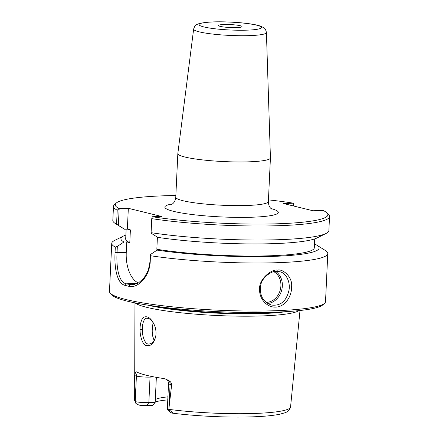 <?xml version="1.0" encoding="UTF-8"?>
<svg xmlns="http://www.w3.org/2000/svg" width="439" height="439" viewBox="0 0 439 439"><rect width="100%" height="100%" fill="white"/><g stroke="black" fill="none" stroke-linecap="round" stroke-linejoin="round"><path stroke-width="0.66" d="M193.643 29.067L177.844 153.491A46.347 5.844 2.7 0 0 177.839 153.546A46.347 5.844 2.7 0 0 201.726 159.812A46.347 5.844 2.7 0 0 248.979 161.821A46.347 5.844 2.7 0 0 270.429 157.914A46.347 5.844 2.7 0 0 270.429 157.853L266.413 32.497C265.831 29.72 264.876 28.085 263.554 27.58L260.832 26.236C258.264 25.319 254.746 24.535 250.279 23.893C244.518 23.053 238.009 22.449 230.766 22.093C221.207 21.648 213.069 21.72 206.357 22.312L199.712 23.371L196.902 24.463C195.585 24.814 194.499 26.345 193.643 29.067A36.426 4.593 2.7 0 0 212.256 34.017A36.426 4.593 2.7 0 0 249.55 35.619A36.426 4.593 2.7 0 0 266.413 32.497M119.112 208.69L117.218 210.182L116.56 224.208L118.327 225.284L119.178 208.613A106.43 13.422 -177.3 0 1 116.22 203.081A106.43 13.422 -177.3 0 1 175.858 195.509M119.178 208.613L128.336 208.305L161.459 216.427L152.3 216.734L151.757 218.649A108.148 13.636 2.7 0 0 266.682 225.959A108.148 13.636 2.7 0 0 329.53 216.553A108.148 13.636 2.7 0 0 328.734 214.781L327.115 213.03A106.43 13.422 -177.3 0 1 271.736 223.934A106.43 13.422 -177.3 0 1 152.3 216.734M268.454 199.871A106.43 13.422 -177.3 0 1 293.532 203.208L283.55 203.548L312.996 210.764L322.978 210.424A106.43 13.422 -177.3 0 1 327.115 213.03M236.566 27.602A11.787 1.487 -177.3 0 1 218.501 25.605A11.787 1.487 -177.3 0 1 230.321 24.568A11.787 1.487 -177.3 0 1 241.988 26.713A11.787 1.487 -177.3 0 1 236.566 27.602M226.217 27.262A10.278 1.295 -177.3 0 1 234.152 27.635M117.334 246.383L115.309 247.102L115.045 252.623C114.228 268.086 117.004 283.638 125.17 285.405L128.896 286.321C137.648 288.697 149.759 276.8 150.248 261.249L150.456 254.505L150.154 260.964L148.3 270.27L144.069 277.92L138.4 283.018L132.348 284.938L126.256 283.813C118.629 282.156 116.258 267.466 117.026 252.842L117.334 246.383L123.974 241.993L126.75 241.9L129.79 242.646L130.394 229.888L127.354 229.142L124.572 229.235A99.209 12.511 -177.3 0 1 123.803 228.79L115.331 223.517A108.148 13.636 2.7 0 0 116.56 224.208M129.79 242.646A94.412 11.908 -177.3 0 1 125.691 238.909L126.152 229.18M123.974 241.993A99.209 12.511 -177.3 0 1 123.463 236.045A99.209 12.511 -177.3 0 1 125.872 235.068M115.309 247.102A108.148 13.636 -177.3 0 1 111.736 243.371A108.148 13.636 -177.3 0 1 114.53 240.495L123.463 236.045M126.75 241.9L126.251 252.529A27.465 14.756 -91.9 0 0 138.483 282.968M151.093 232.675A108.148 13.636 2.7 0 0 326.078 233.455L317.139 237.911A99.209 12.511 -177.3 0 1 157.7 237.356L151.455 233.405L151.093 232.675L151.757 218.649M326.078 233.455A108.148 13.636 2.7 0 0 328.871 230.579L329.53 216.553M116.22 203.081L114.436 204.678A108.148 13.636 2.7 0 0 113.481 206.368A108.148 13.636 2.7 0 0 117.218 210.182M113.481 206.368L112.818 220.389A108.148 13.636 2.7 0 0 115.331 223.517M293.856 206.072L293.581 203.262L293.455 205.973M276.389 271.373L279.627 271.703C286.744 272.932 290.958 283.523 288.675 291.491C285.915 301.598 280.175 306.115 271.456 305.045C262.774 301.906 259.235 295.178 260.826 284.845C262.215 276.74 272.696 270.517 276.389 271.373L277.377 270.122C272.125 268.761 258.747 279.001 259.63 288.933C258.933 298.844 267.099 307.629 275.637 307.097C284.642 307.08 291.924 296.78 291.611 286.464C292.659 276.833 282.634 268.547 277.377 270.122M155.779 336.109C154.501 341.021 152.289 343.644 149.145 343.984C144.952 345.103 142.055 335.643 142.302 329.426C142.088 324.635 143.965 317.562 147.049 318.291C150.001 318.456 152.58 321.008 154.78 325.947M140.068 329.277C139.783 334.968 142.379 345.087 146.275 345.537C150.703 346.558 153.853 343.534 155.719 336.477C156.322 332.811 155.971 329.19 154.66 325.606C151.532 318.61 148.031 315.767 144.157 317.079C141.534 317.638 139.865 325.184 140.068 329.277L142.302 329.426M298.915 310.62A83.152 10.487 -177.3 0 1 261.666 315.943A83.152 10.487 -177.3 0 1 135.108 302.899M156.355 377.342L155.176 402.398L152.591 405.367L146.84 405.565A6.453 0.812 -177.3 0 1 139.19 405.142L136.699 404.089L135.366 402.618L134.839 375.696L136.408 376.08A9.888 1.246 2.7 0 0 150.045 377.101L154.243 376.958M136.288 371.778L135.289 372.497L134.839 375.696M136.578 371.877A79.711 10.053 2.7 0 0 163.824 378.561L166.189 379.258L168.966 380.75C170.573 381.557 171.468 382.879 171.66 384.723L168.763 409.823L171.402 411.458C172.609 412.106 172.917 412.561 172.329 412.825L170.842 412.901A6.453 0.812 -177.3 0 1 170.661 412.775L167.413 409.269A9.888 1.246 2.7 0 0 168.763 409.823M153.211 322.841L152.596 325.469L152.185 331.044L152.607 335.83L154.1 340.494M314.478 244.254L315.081 244.232A99.209 12.511 -177.3 0 1 316.799 245.16L325.277 250.433A108.148 13.636 -177.3 0 1 327.785 253.561A108.148 13.636 -177.3 0 1 277.728 262.676A108.148 13.636 -177.3 0 1 150.506 255.734M327.785 253.561L325.519 301.604A108.148 13.636 -177.3 0 1 324.564 303.294A108.148 13.636 -177.3 0 1 275.462 310.724A108.148 13.636 -177.3 0 1 110.266 293.192A108.148 13.636 -177.3 0 1 109.47 291.419L111.736 243.371M316.799 245.16A99.209 12.511 -177.3 0 1 271.768 256.436A99.209 12.511 -177.3 0 1 157.096 250.115L150.456 254.505M110.266 293.192L111.885 294.942A106.43 13.422 2.7 0 0 274.463 312.2A106.43 13.422 2.7 0 0 322.78 304.891L324.564 303.294M167.923 396.851A58.365 7.359 2.7 0 0 155.307 399.556M155.197 401.981A60.346 7.611 -177.3 0 1 167.78 399.874M168.85 409.362A78.191 9.861 -177.3 0 0 254.373 413.472A78.191 9.861 -177.3 0 0 290.563 406.942C288.84 412.495 285.471 412.188 284.845 412.808L279.808 414.213C272.603 415.7 262.27 416.611 248.82 416.946C225.031 417.571 193.884 415.985 171.133 412.989L170.842 412.901M168.949 408.484L170.091 384.339A9.888 1.246 2.7 0 1 168.543 383.587L167.341 409.104A9.888 1.246 2.7 0 0 167.413 409.269M135.338 401.63A9.888 1.246 2.7 0 0 148.843 402.612L155.176 402.398M124.572 229.235L118.327 225.284M128.336 208.305L127.354 229.142M157.409 237.175L156.838 249.275L159.878 250.021L157.096 250.115M314.73 238.882L314.308 247.805A94.412 11.908 -177.3 0 1 258.066 256.025A94.412 11.908 -177.3 0 1 156.838 249.275M272.081 209.37L272.076 209.37C271.604 208.865 268.487 207.543 268.372 201.572A46.347 5.844 -177.3 0 1 246.921 205.479A46.347 5.844 -177.3 0 1 199.668 203.471A46.347 5.844 -177.3 0 1 175.776 197.21C175.101 203.136 171.874 204.162 171.353 204.618L171.353 204.618M172.505 203.883A56.812 7.167 2.7 0 0 221.251 216.915A56.812 7.167 2.7 0 0 271 208.525M246.981 30.154A31.213 3.935 -177.3 0 1 199.097 24.776A31.213 3.935 -177.3 0 1 244.666 23.229A31.213 3.935 -177.3 0 1 246.981 30.154M150.248 261.249L150.154 260.964M134.872 284.549L129.939 284.713L128.896 286.321M137.67 283.424L126.256 283.813L125.17 285.405M126.251 252.529L115.045 252.623M267.686 303.464A17.165 14.317 103.8 0 0 281.745 289.959A17.165 14.317 103.8 0 0 275.648 271.423M273.826 271.714A16.139 13.455 -76.2 0 1 280.406 289.422A16.139 13.455 -76.2 0 1 266.55 302.345A16.139 13.455 -76.2 0 1 266.116 302.35M135.289 401.136A78.191 9.861 -177.3 0 1 134.361 399.578L134.038 302.68M171.402 411.458L172.329 412.825M135.366 402.618L136.699 404.089M150.143 376.13A5.147 2.766 -91.9 0 0 150.045 377.101L148.843 402.612L146.84 405.565M135.272 400.231L136.408 376.08A5.147 4.297 -76.2 0 0 135.289 372.497M171.66 384.723L170.091 384.339A5.147 4.297 103.8 0 0 168.971 380.75M286.113 311.657A82.537 10.41 -177.3 0 1 261.441 313.583A82.537 10.41 -177.3 0 1 147.756 305.132M277.832 312.074A82.466 10.399 -177.3 0 1 261.43 313.045A82.466 10.399 -177.3 0 1 155.96 306.323M268.372 201.572L270.429 157.914M175.776 197.21L177.839 153.546M290.563 406.942L300.002 310.505M134.361 399.578L135.684 403.15M168.543 383.587C167.819 378.698 166.359 379.927 166.189 379.258"/></g></svg>
